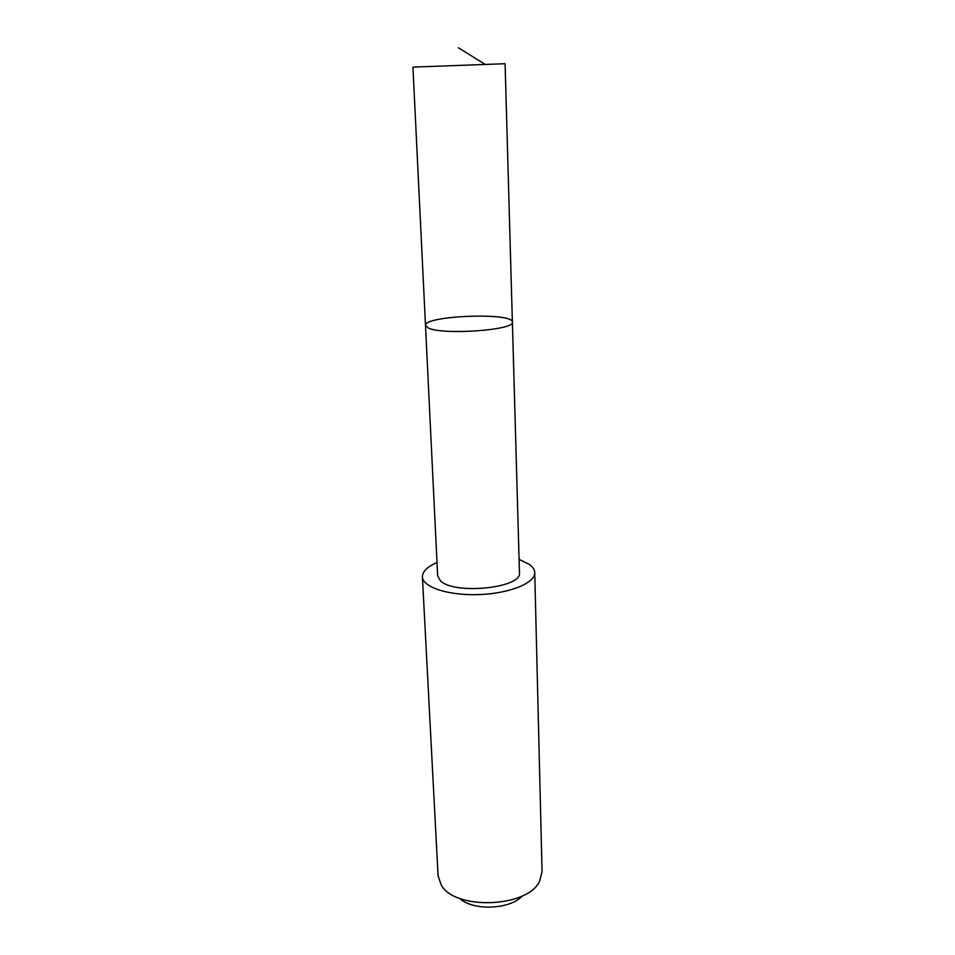 <?xml version="1.0" encoding="UTF-8"?>
<svg xmlns="http://www.w3.org/2000/svg" width="955" height="955" viewBox="0 0 955 955"><rect width="100%" height="100%" fill="white"/><g stroke="black" fill="none" stroke-linecap="round" stroke-linejoin="round"><path stroke-width="1.43" d="M428.27 327.971C442.38 335.336 515.461 330.132 512.381 322.098C513.575 312.142 423.543 315.592 425.488 325.44L428.27 327.971C442.38 335.336 515.461 330.132 512.381 322.098L505.088 63.71L415.747 67.005L412.942 67.244L425.488 325.44L428.27 327.971M512.381 322.098L519.46 572.678C522.528 588.005 454.031 595.156 440.398 580.724L437.653 575.817L425.488 325.44M519.078 559.379L529.571 564.5C532.902 566.972 534.633 569.658 534.74 572.546C535.397 582.896 509.886 593.473 479.338 594.571C448.802 595.825 422.552 587.23 422.408 576.856C422.42 571.52 427.291 566.745 437.008 562.531M534.74 572.546L542.058 871.76L539.611 881.226C527.876 907.692 454.962 910.497 441.234 885.01L438.07 875.759L422.408 576.856M522.301 895.945C509.97 909.661 472.964 911.082 459.618 898.345M484.83 64.176L458.328 47.75"/></g></svg>
